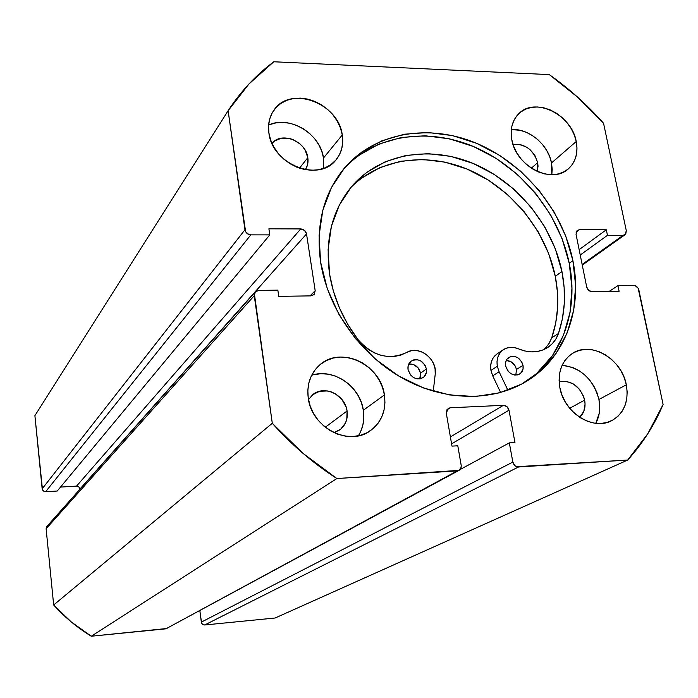 <?xml version="1.0" encoding="UTF-8"?>
<svg xmlns="http://www.w3.org/2000/svg" width="698" height="698" viewBox="0 0 698 698"><rect width="100%" height="100%" fill="white"/><g stroke="black" fill="none" stroke-linecap="round" stroke-linejoin="round"><path stroke-width="1.05" d="M524.582 382.443C562.169 358.737 579.061 310.566 569.236 263.242L572.884 260.598C582.961 308.882 565.284 357.987 526.388 381.37C492.186 402.24 443.457 401.472 401.411 377.592C359.426 353.633 327.702 308.141 320.6 262.099L327.345 288.867L339.088 314.711L355.378 338.504L375.515 359.217L398.61 375.952L423.651 388.018L449.556 394.946L475.225 396.534L499.594 392.817L521.703 384.048L540.749 370.708L556.062 353.415L567.16 332.902L573.73 310.017L575.632 285.622L572.884 260.598L565.659 235.837L554.247 212.175L539.074 190.397L520.664 171.246L499.628 155.384L476.664 143.352L452.557 135.613L428.127 132.515L404.238 134.234L381.78 140.822L361.625 152.147L344.594 167.878L331.445 187.518L322.79 210.368L319.091 235.566L320.6 262.099C315.592 224.503 323.636 193.049 344.716 167.738C375.576 132.018 429.235 123.337 476.76 143.387C524.32 163.533 562.658 210.246 572.884 260.598L569.236 263.242C559.168 213.466 521.511 167.267 474.605 146.999C427.726 126.835 374.573 134.723 343.364 169.352M595.804 423.311C599.565 416.244 600.603 408.295 598.928 399.474L626.333 384.799C629.011 401.376 624.152 413.321 611.762 420.632C593.108 431.085 563.923 412.666 559.848 387.582L561.916 394.859L565.214 401.812L569.612 408.173L574.934 413.67L580.963 418.093L587.472 421.278L594.19 423.093L600.865 423.468L607.216 422.412L613.019 419.952L618.035 416.217L622.084 411.34L625.024 405.521L626.743 398.986L627.179 391.988L626.333 384.799L624.23 377.67L620.967 370.882L616.657 364.679L611.465 359.296L605.585 354.933L599.224 351.748L592.628 349.873L586.05 349.366L579.724 350.274L573.896 352.56L568.791 356.146L564.612 360.91L561.524 366.668L559.656 373.203L559.089 380.262L559.848 387.582C557.493 372.113 561.759 360.683 572.648 353.275C591.25 340.894 621.839 359.042 626.333 384.799L598.928 399.474L596.921 392.564L593.78 385.977L589.609 379.965L584.575 374.756L578.869 370.542L572.683 367.471L562.143 365.22C581.006 367.776 593.265 379.197 598.928 399.474L599.704 406.463L599.233 413.26L595.804 423.311M358.371 435.814C363.082 428.214 364.74 419.699 363.344 410.25L384.424 394.92C386.404 410.232 381.701 422.168 370.315 430.736C348.956 446.938 311.491 427.516 308.246 398.113L310.156 405.922L313.498 413.382L318.131 420.196L323.872 426.085L330.503 430.823L337.753 434.217L345.336 436.137L352.944 436.52L360.273 435.36L367.052 432.699L373.02 428.659L377.95 423.416L381.666 417.16L384.022 410.145L384.956 402.633L384.424 394.92L382.469 387.294L379.154 380.026L374.617 373.386L369.015 367.628L362.567 362.969L355.5 359.566L348.084 357.568L340.598 357.044L333.304 358.03L326.498 360.5L320.434 364.356L315.356 369.478L311.465 375.655L308.917 382.679L307.827 390.261L308.246 398.113C306.614 384.502 310.383 373.5 319.562 365.089C340.415 345.484 380.672 364.33 384.424 394.92L363.344 410.25L361.477 402.859L358.292 395.827L353.912 389.405L348.503 383.848L342.256 379.354L335.406 376.082L328.217 374.18L320.94 373.7L313.856 374.686M551.804 174.692L551.516 162.939L576.243 141.511C578.337 153.054 575.658 162.215 568.207 168.977C551.708 184.595 515.892 166.255 511.8 139.705L513.728 146.397L516.843 152.871L521.031 158.882L526.126 164.178L531.92 168.558L538.184 171.839L544.676 173.915L551.123 174.692L557.301 174.142L562.946 172.319L567.849 169.274L571.828 165.147L574.742 160.095L576.478 154.319L576.984 148.046L576.243 141.511L574.288 134.95L571.2 128.624L567.09 122.752L562.117 117.561L556.463 113.251L550.338 109.97L543.969 107.85L537.591 106.977L531.448 107.387L525.777 109.071L520.795 111.977L516.695 115.99L513.641 120.981L511.765 126.748L511.145 133.074L511.8 139.705C509.976 128.99 512.28 120.344 518.719 113.757C534.895 96.472 571.784 114.551 576.243 141.511L551.516 162.939L549.649 156.561L546.665 150.41L542.686 144.713L537.861 139.687L532.365 135.508L526.405 132.35L520.193 130.325L511.329 129.549C528.578 128.118 548.209 144.486 551.516 162.939L552.205 169.309L551.804 174.692M268.608 125.073C289.408 114.969 320.53 133.815 323.506 158.001L323.54 168.427L323.506 158.001L342.273 134.976C343.704 144.599 341.627 152.888 336.061 159.825C319.117 182.885 272.107 164.466 268.887 132.925L270.667 140.062L273.817 146.973L278.214 153.386L283.702 159.048L290.036 163.725L296.99 167.241L304.267 169.457L311.578 170.295L318.654 169.727L325.207 167.782L330.992 164.545L335.782 160.147L339.42 154.773L341.758 148.622L342.718 141.938L342.273 134.976L340.458 127.996L337.326 121.243L333.007 114.987L327.667 109.455L321.49 104.848L314.711 101.341L307.582 99.072L300.367 98.121L293.343 98.54L286.765 100.32L280.901 103.4L275.972 107.667L272.168 112.971L269.664 119.114L268.556 125.849L268.887 132.925C267.735 124.427 269.332 116.959 273.695 110.511C289.705 84.894 338.635 102.807 342.273 134.976L323.506 158.001L321.769 151.213L318.75 144.669L314.58 138.614L309.406 133.257L303.412 128.816L296.842 125.448L289.914 123.276L282.908 122.403L276.068 122.857L269.672 124.628M307.809 157.661C308.464 162.163 307.652 166.168 305.384 169.675L307.469 165.025L307.809 157.661L299.494 168.166L307.809 157.661C306.012 141.109 281.53 131.224 271.984 143.369L274.776 140.865L281.469 138.169L289.147 138.379L292.994 139.565L299.983 143.901L302.862 146.877L305.183 150.253L307.809 157.661M537.661 162.643L537.233 171.429L538.036 166.176L537.661 162.643L531.361 168.201L537.661 162.643C533.438 149.712 525.228 143.648 513.039 144.442L520.263 144.53L527.025 147.391L530.087 149.712L534.982 155.671L537.661 162.643M347.081 410.991C348.058 418.992 345.623 425.3 339.76 429.907L333.993 432.655L340.772 429.113L345.484 422.953L346.793 419.184L347.081 410.991L325.285 427.255L347.081 410.991C345.196 394.728 323.942 384.642 312.625 394.78L308.499 399.657L312.678 394.745L319.588 391.281L327.554 390.959L331.55 392.006L335.363 393.812L341.846 399.396L346.051 406.882L347.081 410.991M584.645 400.129C585.866 407.266 584.217 412.989 579.698 417.299L583.833 411.296L585.072 404.011L584.645 400.129L569.69 408.269L584.645 400.129C580.169 386.195 571.662 380.07 559.133 381.745L566.506 381.352L573.512 384.04L579.488 389.283L583.545 396.281L584.645 400.129M77.757 486.262L76.544 486.105L300.751 228.918L268.904 228.822L269.794 234.894L57.262 491.017L45.623 491.741L250.818 234.868L269.794 234.894L57.262 491.017L45.623 491.741L44.393 491.584L42.517 490.013L34.9 415.642L228.115 110.712C240.705 91.394 255.93 75.087 273.791 61.773L549.3 74.607L577.77 97.292L603.552 123.241L626.315 230.75L625.766 233.996L623.087 235.331L607.469 235.313L606.318 229.782L579.41 229.703L576.644 231.055L576.042 234.345L586.704 287.009L588.65 290.351L592.009 291.703L619.117 291.293L617.939 285.648L633.653 285.438L635.346 285.77L638.164 288.274L663.1 404.508L647.727 433.833L627.685 460.043L516.633 466.709L514.897 465.679L512.838 462.076L509.331 442.872L514.958 442.558L509.008 410.206L506.984 406.664L503.398 405.32L450.219 407.78L447.078 409.456L446.292 413.19L451.981 446.127L457.801 445.795L461.186 465.287L461.169 467.337L459.031 470.365L336.872 478.54L302.888 453.264L272.29 423.293L254.369 293.675L255.259 291.973L258.722 290.403L277.848 290.15L278.755 296.353L310.907 295.873L314.257 294.32L315.182 290.682L306.527 233.935L304.52 230.392L300.751 228.918L268.904 228.822L269.794 234.894L250.818 234.868L248.793 234.484L245.609 231.719L228.115 110.712L248.968 83.978L273.791 61.773L549.3 74.607C569.167 88.655 587.254 104.866 603.552 123.241L626.315 230.75L625.024 234.746L623.087 235.331L582.132 264.446L623.087 235.331L607.469 235.313L580.23 255.032L607.469 235.313L606.318 229.782L579.148 249.657L606.318 229.782L579.41 229.703L576.094 232.207L579.41 229.703L577.307 230.375L576.042 234.345L586.704 287.009C587.55 289.888 589.313 291.45 592.009 291.703L619.117 291.293L617.939 285.648L609.11 291.441L617.939 285.648L633.653 285.438C636.279 285.683 638.016 287.227 638.871 290.063L663.1 404.508C654.392 425.082 642.588 443.596 627.685 460.043L275.134 618L204.662 624.989L202.429 624.282L201.652 623.323L199.846 610.706L201.434 622.834L202.708 624.492L204.662 624.989L518.509 466.988L627.685 460.043L275.134 618L204.662 624.989L518.509 466.988C515.595 466.857 513.702 465.217 512.838 462.076L201.268 622.145L512.838 462.076L509.331 442.872L460.034 469.58L509.331 442.872L514.958 442.558L509.008 410.206L451.589 443.841L509.008 410.206C508.161 407.126 506.294 405.503 503.398 405.32L450.393 436.948L503.398 405.32L450.219 407.78L446.737 410.005L450.219 407.78L448.168 408.417L446.292 413.19L451.981 446.127L457.801 445.795L461.247 465.74L460.863 468.306L459.328 470.182L165.888 628.828L91.281 636.227L71.362 622.023L53.667 604.983L46.12 528.779L46.827 526.493M167.005 628.488L91.281 636.227L336.872 478.54L457.242 470.888L165.888 628.828L458.987 470.391M47.787 525.742L48.982 525.411M313.934 294.669L315.182 290.682L309.999 295.891L315.182 290.682L306.527 233.935C305.759 230.898 303.831 229.223 300.751 228.918L76.544 486.105L78.839 486.872L79.973 488.984L306.527 233.935L79.991 489.167L78.83 486.864M76.544 486.105L60.525 487.091L76.544 486.105M228.115 110.712L244.946 229.773L42.159 488.836L34.9 415.642L228.115 110.712M53.667 604.983L46.12 528.779L254.255 295.673L272.29 423.293L53.667 604.983C64.731 617.285 77.269 627.694 91.281 636.227L336.872 478.54C313.097 463.245 291.572 444.827 272.29 423.293L53.667 604.983M360.561 431.818L362.89 425.003L363.824 417.727L363.344 410.25C360.212 386.186 333.025 367.698 311.631 375.323M313.987 294.617L310.907 295.873L278.755 296.353L277.848 290.15L258.722 290.403L255.328 291.895L46.871 526.44L46.12 528.779L254.255 295.673L255.328 291.895M244.946 229.773L42.159 488.836L43.302 490.973L45.623 491.741L250.818 234.868C247.65 234.554 245.696 232.862 244.946 229.773M537.12 372.933L552.397 355.692L563.469 335.267L570.039 312.46L571.95 288.161L569.236 263.242L562.056 238.576L550.705 215.01L535.602 193.329L517.27 174.273L496.322 158.481L473.453 146.51L449.442 138.832L425.099 135.761L401.306 137.497L378.927 144.076L358.833 155.375M523.02 365.333C523.605 369.19 522.505 372.086 519.713 374.032C513.1 376.388 508.406 373.7 505.622 365.979L508.074 371.188L510.98 373.709L514.391 375.009L517.785 374.87L520.656 373.334L523.046 368.963L523.02 365.333L521.676 361.747L517.689 357.638L514.295 356.338L510.901 356.46L506.931 359.191L505.605 362.332L505.622 365.979C505.055 362.201 506.12 359.33 508.798 357.385C515.438 354.907 520.176 357.551 523.02 365.333L516.476 369.478L523.02 365.333M515.831 375.123L516.476 369.478L515.15 365.918L511.198 361.843L506.207 360.438C511.494 360.866 514.923 363.876 516.476 369.478L515.831 375.123M426.417 368.928C426.932 372.627 425.859 375.507 423.206 377.566C416.087 380.497 411.035 377.845 408.06 369.608L410.529 374.966L413.53 377.557L417.09 378.883L420.676 378.735L423.738 377.156L426.356 372.662L426.417 368.928L425.082 365.246L420.973 361.023L417.421 359.697L413.844 359.819L410.782 361.381L408.129 365.857L408.06 369.608C407.562 365.996 408.583 363.169 411.113 361.119C418.259 358.022 423.363 360.622 426.417 368.928L420.554 373.151L426.417 368.928M419.76 378.918L420.554 373.151L418.111 367.872L413.434 364.487L408.775 363.981C414.83 363.771 418.756 366.825 420.554 373.151L420.493 376.859L419.76 378.918M492.709 375.838L499.087 371.72L497.316 366.284L490.956 370.455L492.709 375.838L500.632 392.529L492.709 375.838L490.956 370.455L497.316 366.284C496.243 358.999 498.267 353.458 503.398 349.663C507.908 346.836 512.925 346.557 518.448 348.834L524.695 350.954L530.977 351.862L537.094 351.539L542.835 350.003L548 347.316L552.415 343.573L555.94 338.905L558.47 333.478L551.743 337.823C558.321 318.436 559.508 297.933 555.294 276.329L561.942 271.539C566.226 293.308 565.066 313.952 558.47 333.478C556.306 339.577 552.633 344.306 547.459 347.674C538.821 352.848 529.154 353.24 518.448 348.834L514.164 347.534L509.872 347.377L505.858 348.363L502.359 350.44L499.611 353.485L497.787 357.306L497.002 361.66L497.316 366.284L499.087 371.72L492.709 375.838M543.951 349.541L548.558 344.262L551.743 337.823L558.47 333.478L562.413 318.759L564.307 303.351L564.141 287.524L561.942 271.539L555.268 248.628L544.719 226.737L530.672 206.625L513.623 188.966L494.158 174.369L472.921 163.358L450.638 156.352L428.083 153.647L406.062 155.41L385.392 161.683L366.869 172.31L351.269 186.985L339.254 205.229L331.393 226.388L328.086 249.648L329.569 274.105L333.382 291.118L339.429 307.87L347.578 324.012L357.69 339.211L362.585 344.725L368.256 349.349L374.521 352.935L381.143 355.361L387.905 356.538L394.571 356.434L400.905 355.064L406.69 352.473C388.978 360.596 372.645 356.181 357.69 339.211C342.744 319.108 333.365 297.409 329.569 274.105C324.736 238.367 332.571 208.632 353.066 184.9C381.858 152.862 430.928 145.376 474.317 163.943C517.724 182.606 552.615 225.41 561.942 271.539L555.294 276.329C546.229 231.247 512.559 189.341 470.321 170.46C428.11 151.693 379.956 157.757 350.571 187.823M435.22 374.189L433.266 391.212L435.22 374.189C437.629 359.182 418.678 344.707 406.69 352.473L411.349 350.719L416.479 350.509L421.662 351.844L426.469 354.61L430.509 358.589L433.467 363.449L435.081 368.797L435.22 374.189M503.31 349.724L497.02 353.956C491.916 357.725 489.891 363.222 490.956 370.455L490.65 365.865L491.436 361.538L493.25 357.742L497.116 353.886M507.882 390.208L499.087 371.72L507.882 390.208M545.714 347.848L549.221 343.215L551.743 337.823L555.678 323.209L557.589 307.914L557.449 292.192L555.294 276.329L548.698 253.592L538.245 231.876L524.32 211.922L507.411 194.41L488.094 179.944L467.014 169.047L444.888 162.119L422.491 159.467L400.617 161.264L380.078 167.511L361.686 178.095M624.98 234.772L582.272 265.1"/></g></svg>
